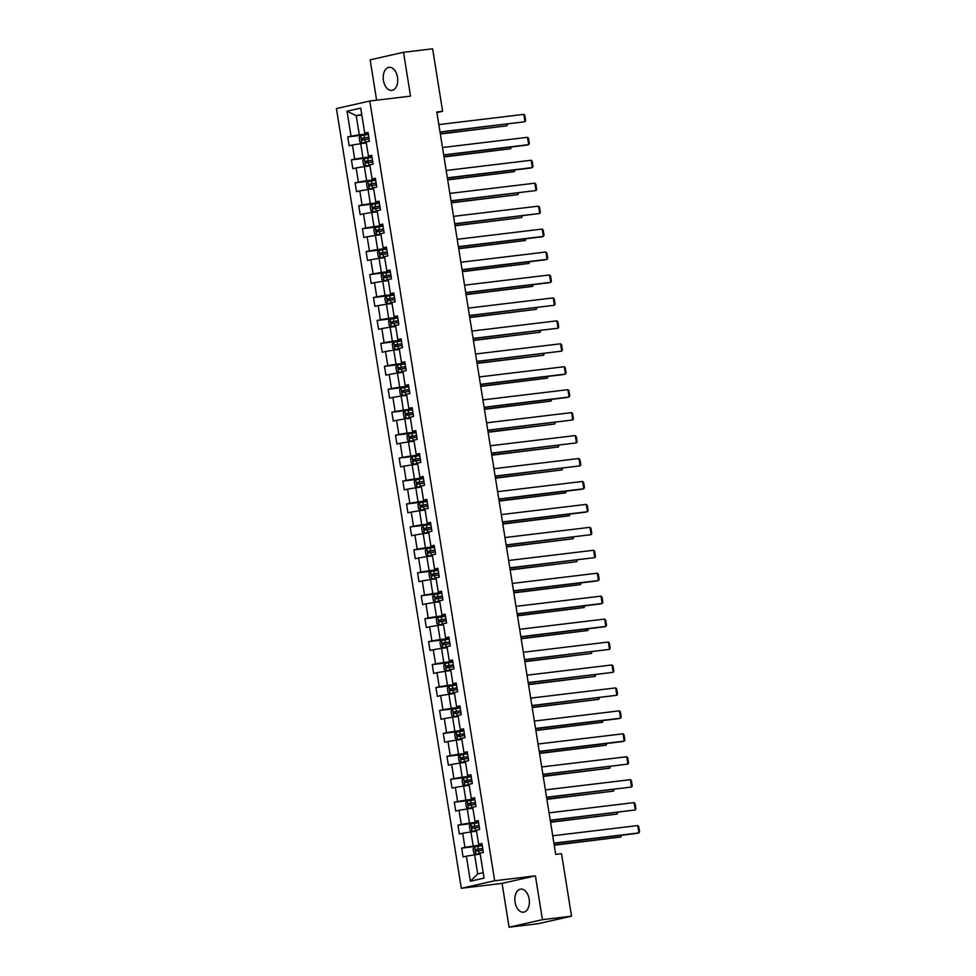 <?xml version="1.0" encoding="UTF-8"?>
<svg xmlns="http://www.w3.org/2000/svg" width="976" height="976" viewBox="0 0 976 976"><rect width="100%" height="100%" fill="white"/><g stroke="black" fill="none" stroke-linecap="round" stroke-linejoin="round"><path stroke-width="1.46" d="M529.138 899.055A11.627 7.186 -96.9 0 0 520.72 889.099A11.627 7.186 -96.9 0 0 515.072 902.227A11.627 7.186 -96.9 0 0 523.502 912.194A11.627 7.186 -96.9 0 0 529.138 899.055M397.513 77.275A11.627 7.186 -96.9 0 0 389.095 67.307A11.627 7.186 -96.9 0 0 383.446 80.447A11.627 7.186 -96.9 0 0 391.876 90.402A11.627 7.186 -96.9 0 0 397.513 77.275M509.082 927.2L542.436 919.673L535.421 875.85L502.067 883.378L509.082 927.2L538.191 923.699L571.546 916.171L561.529 853.671L555.71 854.378L436.809 111.996L442.628 111.301L432.612 48.8L403.515 52.301L370.148 59.829L376.614 100.211M502.067 883.378L461.319 888.282L336.427 108.556L369.782 101.028L494.673 880.755L461.319 888.282M347.029 111.191L351.031 136.189L347.737 136.933L349.152 145.753L352.446 145.009L354.703 159.137L351.421 159.869L352.824 168.702L356.118 167.957L358.387 182.073L355.093 182.817L356.508 191.638L359.79 190.893L362.059 205.009L358.765 205.753L360.181 214.586L363.475 213.842L365.732 227.957L362.438 228.701L363.853 237.522L367.147 236.778L369.404 250.893L366.11 251.637L367.525 260.47L370.819 259.726L373.076 273.841L369.794 274.585L371.197 283.406L374.491 282.662L376.76 296.777L373.466 297.521L374.882 306.342L378.163 305.61L380.433 319.725L377.139 320.47L378.554 329.29L381.848 328.546L384.105 342.661L380.811 343.406L382.226 352.226L385.52 351.494L387.777 365.61L384.483 366.354L385.898 375.174L389.192 374.43L391.449 388.546L388.167 389.29L389.57 398.11L392.864 397.366L395.134 411.494L391.84 412.238L393.255 421.059L396.537 420.314L398.806 434.43L395.512 435.174L396.927 443.995L400.221 443.25L402.478 457.378L399.184 458.11L400.599 466.943L403.893 466.199L406.15 480.314L402.856 481.058L404.271 489.879L407.565 489.135L409.822 503.262L406.541 503.994L407.944 512.827L411.238 512.083L413.507 526.198L410.213 526.942L411.628 535.763L414.91 535.019L417.179 549.146L413.885 549.878L415.3 558.711L418.594 557.967L420.851 572.082L417.557 572.827L418.972 581.647L422.266 580.903L424.523 595.018L421.229 595.763L422.645 604.595L425.939 603.851L428.196 617.967L424.914 618.711L426.317 627.531L429.611 626.787L431.88 640.903L428.586 641.647L430.001 650.467L433.283 649.735L435.552 663.851L432.258 664.595L433.673 673.416L436.967 672.671L439.224 686.787L435.93 687.531L437.346 696.352L440.64 695.62L442.897 709.735L439.603 710.479L441.018 719.3L444.312 718.556L446.569 732.671L443.287 733.415L444.69 742.236L447.984 741.504L450.253 755.619L446.959 756.363L448.374 765.184L451.656 764.44L453.925 778.555L450.631 779.299L452.047 788.12L455.341 787.376L457.598 801.503L454.304 802.248L455.719 811.068L459.013 810.324L461.27 824.439L457.976 825.184L459.391 834.004L462.685 833.26L464.942 847.388L461.66 848.12L463.075 856.952L466.357 856.208L470.359 881.206L484.072 878.119L480.058 853.109L483.352 852.377L481.937 843.545L478.655 844.289L476.386 830.173L479.68 829.429L478.264 820.609L474.97 821.353L472.713 807.237L476.007 806.493L474.592 797.66L471.298 798.405L469.041 784.289L472.335 783.545L470.92 774.724L467.626 775.469L465.369 761.353L468.651 760.609L467.248 751.776L463.954 752.52L461.685 738.405L464.979 737.661L463.563 728.84L460.282 729.584L458.012 715.469L461.306 714.725L459.891 705.904L456.597 706.636L454.34 692.521L457.634 691.777L456.219 682.956L452.925 683.7L450.668 669.585L453.962 668.841L452.547 660.02L449.253 660.752L446.996 646.637L450.278 645.892L448.875 637.072L445.581 637.816L443.311 623.701L446.605 622.956L445.19 614.136L441.908 614.88L439.639 600.752L442.933 600.008L441.518 591.188L438.224 591.932L435.967 577.816L439.261 577.072L437.846 568.252L434.552 568.996L432.295 554.868L435.589 554.136L434.174 545.303L430.88 546.048L428.623 531.932L431.904 531.188L430.501 522.367L427.207 523.112L424.938 508.984L428.232 508.252L426.817 499.419L423.535 500.163L421.266 486.048L424.56 485.304L423.145 476.483L419.851 477.227L417.594 463.1L420.888 462.368L419.473 453.535L416.179 454.279L413.922 440.164L417.216 439.42L415.8 430.599L412.506 431.343L410.249 417.228L413.531 416.484L412.128 407.651L408.834 408.395L406.565 394.28L409.859 393.535L408.444 384.715L405.162 385.459L402.893 371.344L406.187 370.599L404.772 361.779L401.478 362.511L399.221 348.395L402.515 347.651L401.099 338.831L397.805 339.575L395.548 325.459L398.842 324.715L397.427 315.895L394.133 316.627L391.876 302.511L395.158 301.767L393.755 292.946L390.461 293.691L388.192 279.575L391.486 278.831L390.071 270.01L386.789 270.742L384.52 256.627L387.814 255.883L386.398 247.062L383.104 247.806L380.847 233.691L384.141 232.947L382.726 224.126L379.432 224.87L377.175 210.743L380.469 209.999L379.054 201.178L375.76 201.922L373.503 187.807L376.785 187.063L375.382 178.242L372.088 178.986L369.819 164.859L373.113 164.127L371.697 155.294L368.416 156.038L366.146 141.923L369.44 141.178L368.025 132.358L364.731 133.102L360.73 108.092L347.029 111.191L356.228 115.693L359.29 134.81L368.245 133.736M478.655 844.289L482.059 844.264M482.168 844.935L473.214 846.009L470.944 831.894L476.556 831.21M464.942 847.388L473.214 846.009M462.685 833.26L470.944 831.894M474.97 821.353L478.386 821.316M478.484 821.987L469.529 823.073L467.272 808.945L472.884 808.274M461.27 824.439L469.529 823.073M459.013 810.324L467.272 808.945M471.298 798.405L474.702 798.38M474.812 799.051L465.857 800.125L463.6 786.009L469.212 785.338M457.598 801.503L465.857 800.125M455.341 787.376L463.6 786.009M467.626 775.469L471.03 775.432M471.14 776.103L462.185 777.189L459.928 763.061L465.528 762.39M453.925 778.555L462.185 777.189M451.656 764.44L459.928 763.061M463.954 752.52L467.358 752.496M467.467 753.167L458.513 754.241L456.256 740.125L461.855 739.454M450.253 755.619L458.513 754.241M447.984 741.504L456.256 740.125M460.282 729.584L463.685 729.548M463.795 730.219L454.84 731.305L452.571 717.177L458.183 716.506M446.569 732.671L454.84 731.305M444.312 718.556L452.571 717.177M456.597 706.636L460.013 706.612M460.111 707.283L451.156 708.356L448.899 694.241L454.511 693.57M442.897 709.735L451.156 708.356M440.64 695.62L448.899 694.241M452.925 683.7L456.329 683.664M456.439 684.335L447.484 685.42L445.227 671.305L450.839 670.622M439.224 686.787L447.484 685.42M436.967 672.671L445.227 671.305M449.253 660.752L452.657 660.728M452.766 661.399L443.812 662.472L441.555 648.357L447.154 647.686M435.552 663.851L443.812 662.472M433.283 649.735L441.555 648.357M445.581 637.816L448.984 637.792M449.094 638.463L440.139 639.536L437.882 625.421L443.482 624.738M431.88 640.903L440.139 639.536M429.611 626.787L437.882 625.421M441.908 614.88L445.312 614.843M445.422 615.514L436.467 616.588L434.198 602.473L439.81 601.802M428.196 617.967L436.467 616.588M425.939 603.851L434.198 602.473M438.224 591.932L441.64 591.907M441.738 592.578L432.783 593.652L430.526 579.537L436.138 578.853M424.523 595.018L432.783 593.652M422.266 580.903L430.526 579.537M434.552 568.996L437.956 568.959M438.065 569.63L429.111 570.704L426.854 556.588L432.466 555.917M420.851 572.082L429.111 570.704M418.594 557.967L426.854 556.588M430.88 546.048L434.283 546.023M434.393 546.694L425.438 547.768L423.181 533.652L428.781 532.969M417.179 549.146L425.438 547.768M414.91 535.019L423.181 533.652M427.207 523.112L430.611 523.075M430.721 523.746L421.766 524.82L419.509 510.704L425.109 510.033M413.507 526.198L421.766 524.82M411.238 512.083L419.509 510.704M423.535 500.163L426.939 500.139M427.049 500.81L418.094 501.884L415.825 487.768L421.437 487.085M409.822 503.262L418.094 501.884M407.565 489.135L415.825 487.768M419.851 477.227L423.255 477.191M423.364 477.862L414.41 478.935L412.153 464.82L417.765 464.149M406.15 480.314L414.41 478.935M403.893 466.199L412.153 464.82M416.179 454.279L419.582 454.255M419.692 454.926L410.737 455.999L408.48 441.884L414.092 441.213M402.478 457.378L410.737 455.999M400.221 443.25L408.48 441.884M412.506 431.343L415.91 431.307M416.02 431.978L407.065 433.063L404.808 418.936L410.408 418.265M398.806 434.43L407.065 433.063M396.537 420.314L404.808 418.936M408.834 408.395L412.238 408.371M412.348 409.042L403.393 410.115L401.124 396L406.736 395.329M395.134 411.494L403.393 410.115M392.864 397.366L401.124 396M405.162 385.459L408.566 385.422M408.663 386.093L399.721 387.179L397.452 373.052L403.064 372.381M391.449 388.546L399.721 387.179M389.192 374.43L397.452 373.052M401.478 362.511L404.881 362.486M404.991 363.157L396.036 364.231L393.779 350.116L399.391 349.445M387.777 365.61L396.036 364.231M385.52 351.494L393.779 350.116M397.805 339.575L401.209 339.538M401.319 340.209L392.364 341.295L390.107 327.167L395.719 326.496M384.105 342.661L392.364 341.295M381.848 328.546L390.107 327.167M394.133 316.627L397.537 316.602M397.647 317.273L388.692 318.347L386.435 304.231L392.035 303.56M380.433 319.725L388.692 318.347M378.163 305.61L386.435 304.231M390.461 293.691L393.865 293.666M393.975 294.325L385.02 295.411L382.751 281.295L388.363 280.612M376.76 296.777L385.02 295.411M374.491 282.662L382.751 281.295M386.789 270.742L390.193 270.718M390.29 271.389L381.348 272.463L379.078 258.347L384.69 257.676M373.076 273.841L381.348 272.463M370.819 259.726L379.078 258.347M383.104 247.806L386.508 247.782M386.618 248.453L377.663 249.527L375.406 235.411L381.018 234.728M369.404 250.893L377.663 249.527M367.147 236.778L375.406 235.411M379.432 224.87L382.836 224.834M382.946 225.505L373.991 226.578L371.734 212.463L377.346 211.792M365.732 227.957L373.991 226.578M363.475 213.842L371.734 212.463M375.76 201.922L379.164 201.898M379.274 202.569L370.319 203.642L368.062 189.527L373.662 188.844M362.059 205.009L370.319 203.642M359.79 190.893L368.062 189.527M372.088 178.986L375.492 178.95M375.601 179.621L366.647 180.694L364.377 166.579L369.989 165.908M358.387 182.073L366.647 180.694M356.118 167.957L364.377 166.579M368.416 156.038L371.819 156.014M371.917 156.685L362.974 157.758L360.705 143.643L366.317 142.96M354.703 159.137L362.974 157.758M352.446 145.009L360.705 143.643M364.731 133.102L368.135 133.065M361.84 115.022L356.228 115.693L361.754 114.448M351.031 136.189L359.29 134.81M542.436 919.673L571.546 916.171M535.421 875.85L494.673 880.755M369.782 101.028L410.53 96.124L403.515 52.301M436.894 112.594L442.628 111.301M480.229 854.159L474.629 854.83L477.691 873.947L483.205 872.703M470.359 881.206L477.691 873.947M466.357 856.208L474.629 854.83M347.737 136.933L367.22 134.59M351.421 159.869L370.892 157.526M355.093 182.817L374.564 180.475M358.765 205.753L378.237 203.411M362.438 228.701L381.909 226.359M366.11 251.637L385.593 249.295M369.794 274.585L389.265 272.243M373.466 297.521L392.938 295.179M377.139 320.47L396.61 318.127M380.811 343.406L400.282 341.063M384.483 366.354L403.966 364.011M388.167 389.29L407.639 386.947M391.84 412.238L411.311 409.896M395.512 435.174L414.983 432.832M399.184 458.11L418.655 455.768M402.856 481.058L422.34 478.716M406.541 503.994L426.012 501.652M410.213 526.942L429.684 524.6M413.885 549.878L433.356 547.536M417.557 572.827L437.028 570.484M421.229 595.763L440.713 593.42M424.914 618.711L444.385 616.368M428.586 641.647L448.057 639.304M432.258 664.595L451.729 662.253M435.93 687.531L455.402 685.189M439.603 710.479L459.086 708.137M443.287 733.415L462.758 731.073M446.959 756.363L466.43 754.021M450.631 779.299L470.103 776.957M454.304 802.248L473.775 799.893M457.976 825.184L477.459 822.841M461.66 848.12L481.131 845.777M438.822 124.586L523.819 114.363L525.003 121.719L440.042 132.175M439.993 131.943L525.003 121.719L525.661 120.585L524.832 115.436L523.819 114.363M368.355 134.407L360.717 135.688L359.144 137.567L359.851 141.984L361.889 143.045L366.207 142.289M361.889 143.045L366.22 142.374M440.335 134.041L506.971 125.782L440.298 133.81M368.806 137.201L361.986 138.311L362.267 140.08L369.087 138.97M363.938 139.873L363.658 138.116L368.818 137.299M507.532 124.05L506.971 125.782L506.715 124.159M442.494 147.535L527.504 137.311L528.675 144.655L526.418 145.168L443.714 155.111M443.677 154.879L528.675 144.655L529.334 143.521L528.516 138.385L527.504 137.311M446.166 170.471L531.176 160.247L532.347 167.604L530.102 168.104L447.386 178.059M447.35 177.827L532.347 167.604L533.006 166.469L532.188 161.321L531.176 160.247M372.027 157.356L364.39 158.624L362.828 160.503L363.536 164.92L365.573 165.981L369.88 165.225M365.573 165.981L369.892 165.322M444.007 156.977L510.643 148.73L443.97 156.746M372.478 160.149L365.658 161.26L365.939 163.016L372.759 161.906M367.61 162.821L367.33 161.052L372.49 160.247M511.204 146.998L510.643 148.73L510.387 147.095M375.711 180.292L368.062 181.573L366.5 183.451L367.208 187.856L369.245 188.929L373.552 188.161M369.245 188.929L373.576 188.258M447.679 179.926L514.315 171.666L447.642 179.694M376.15 183.085L369.331 184.196L369.611 185.965L376.431 184.854M371.295 185.757L371.014 184L376.163 183.183M514.889 169.934L514.315 171.666L514.059 170.044M449.851 193.419L534.848 183.183L536.031 190.54L451.058 200.995M451.022 200.763L536.031 190.54L536.69 189.405L535.861 184.257L534.848 183.183M453.523 216.355L538.52 206.131L539.704 213.488L454.731 223.943M454.694 223.711L539.704 213.488L540.362 212.353L539.533 207.205L538.52 206.131M457.195 239.303L542.192 229.067L543.376 236.424L541.119 236.936L458.415 246.879M458.366 246.647L543.376 236.424L544.035 235.289L543.205 230.141L542.192 229.067M379.383 203.24L371.746 204.509L370.172 206.387L370.88 210.804L372.869 211.841L377.236 211.109M371.697 204.557L372.869 211.841L377.248 211.206M451.363 202.862L518 194.614L451.327 202.63M379.823 206.034L373.003 207.144L373.296 208.901L380.115 207.79M374.967 208.705L374.686 206.936L379.847 206.131M518.561 192.882L518 194.614L517.731 192.98M383.056 226.176L375.418 227.457L373.845 229.336L374.552 233.74L376.59 234.813L380.908 234.045M376.59 234.813L380.921 234.142M455.036 225.81L521.672 217.55L454.999 225.578M383.507 228.97L376.687 230.08L376.968 231.849L383.788 230.739M378.639 231.641L378.359 229.872L383.519 229.067M522.233 215.818L521.672 217.55L521.404 215.916M386.728 249.124L379.091 250.393L377.517 252.272L378.224 256.688L380.262 257.749L384.581 256.993M380.262 257.749L384.593 257.091M458.708 248.746L525.344 240.499L458.671 248.514M387.179 251.918L380.359 253.016L380.64 254.785L387.46 253.675M382.311 254.59L382.031 252.821L387.191 252.015M525.905 238.766L525.344 240.499L525.088 238.864M390.4 272.06L382.763 273.341L381.201 275.22L381.909 279.624L383.946 280.698L388.253 279.929M383.946 280.698L388.265 280.027M462.38 271.694L529.016 263.435L462.343 271.45M390.851 274.854L384.032 275.964L384.312 277.733L391.132 276.623M385.984 277.526L385.703 275.757L390.864 274.951M529.578 261.702L529.016 263.435L528.76 261.8M394.084 295.008L386.435 296.277L384.873 298.156L385.581 302.572L387.618 303.634L391.925 302.877M387.618 303.634L391.949 302.975M466.052 294.63L532.689 286.383L466.016 294.398M394.524 297.802L387.704 298.9L387.984 300.669L394.804 299.559M389.668 300.474L389.387 298.705L394.536 297.887M533.262 284.65L532.689 286.383L532.432 284.748M397.757 317.944L390.119 319.225L388.546 321.104L389.253 325.508L391.291 326.57L395.609 325.813M391.291 326.57L395.622 325.911M469.737 317.566L536.373 309.319L469.7 317.334M398.196 320.738L391.376 321.848L391.669 323.617L398.489 322.507M393.34 323.41L393.06 321.641L398.22 320.836M536.934 307.586L536.373 309.319L536.105 307.684M401.429 340.892L393.792 342.161L392.218 344.04L392.925 348.456L394.963 349.518L399.282 348.761M394.963 349.518L399.294 348.859M473.409 340.514L540.045 332.255L473.372 340.282M401.88 343.686L395.06 344.784L395.341 346.553L402.161 345.443M397.012 346.346L396.732 344.589L401.892 343.772M540.606 330.535L540.045 332.255L539.777 330.632M405.101 363.828L397.464 365.109L395.89 366.988L396.598 371.392L398.647 372.454L402.954 371.697M398.647 372.454L402.966 371.795M477.081 363.45L543.717 355.203L477.044 363.218M405.552 366.622L398.733 367.732L399.013 369.489L405.833 368.391M400.685 369.294L400.404 367.525L405.565 366.72M544.279 353.471L543.717 355.203L543.461 353.568M408.773 386.777L401.136 388.045L399.574 389.924L400.282 394.341L402.319 395.402L406.626 394.646M402.319 395.402L406.638 394.743M480.753 386.398L547.39 378.139L480.717 386.167M409.225 389.57L402.405 390.668L402.685 392.437L409.505 391.327M404.369 392.23L404.076 390.473L409.237 389.656M547.951 376.419L547.39 378.139L547.133 376.516M412.458 409.713L404.808 410.994L403.247 412.872L403.954 417.277L405.992 418.338L410.298 417.582M405.992 418.338L410.323 417.679M484.425 409.334L551.062 401.087L484.389 409.103M412.897 412.506L406.077 413.617L406.358 415.373L413.177 414.275M408.041 415.178L407.761 413.409L412.909 412.604M551.635 399.355L551.062 401.087L550.806 399.452M416.13 432.649L408.493 433.93L406.919 435.808L407.626 440.225L409.664 441.286L413.983 440.53M409.664 441.286L413.995 440.615M488.11 432.283L554.746 424.023L488.073 432.051M416.569 435.442L409.749 436.553L410.042 438.322L416.862 437.211M411.713 438.114L411.433 436.357L416.593 435.54M555.307 422.303L554.746 424.023L554.478 422.401M419.802 455.597L412.165 456.878L410.591 458.744L411.299 463.161L413.336 464.222L417.655 463.466M413.336 464.222L417.667 463.563M491.782 455.219L558.418 446.971L491.745 454.987M420.253 458.391L413.434 459.501L413.714 461.258L420.534 460.16M415.386 461.062L415.105 459.293L420.266 458.488M558.98 445.239L558.418 446.971L558.15 445.337M423.474 478.533L415.837 479.814L414.263 481.693L414.971 486.109L417.02 487.17L421.327 486.414M417.02 487.17L421.339 486.499M495.454 478.167L562.091 469.907L495.418 477.935M423.926 481.327L417.106 482.437L417.386 484.206L424.206 483.096M419.058 483.998L418.777 482.242L423.938 481.424M562.652 468.187L562.091 469.907L561.834 468.285M427.146 501.481L419.509 502.762L417.948 504.629L418.655 509.045L420.693 510.106L424.999 509.35M420.693 510.106L425.011 509.448M499.126 501.103L565.763 492.856L499.09 500.871M427.598 504.275L420.778 505.385L421.059 507.142L427.878 506.044M422.742 506.947L422.449 505.178L427.61 504.372M566.324 491.123L565.763 492.856L565.507 491.221M430.831 524.417L423.181 525.698L421.62 527.577L422.327 531.981L424.365 533.055L428.671 532.298M424.365 533.055L428.696 532.384M502.799 524.051L569.435 515.792L502.762 523.819M431.27 527.211L424.45 528.321L424.731 530.09L431.551 528.98M426.414 529.883L426.134 528.126L431.282 527.308M570.008 514.059L569.435 515.792L569.179 514.169M434.503 547.365L426.866 548.634L425.292 550.513L426 554.929L428.037 555.991L432.356 555.234M428.037 555.991L432.368 555.332M506.483 546.987L573.119 538.74L506.446 546.755M434.942 550.159L428.122 551.269L428.415 553.026L435.235 551.916M430.087 552.831L429.806 551.062L434.967 550.257M573.681 537.007L573.119 538.74L572.851 537.105M438.175 570.301L430.538 571.582L428.964 573.461L429.672 577.865L431.709 578.939L436.028 578.17M431.709 578.939L436.04 578.268M510.155 569.935L576.792 561.676L510.119 569.703M438.627 573.095L431.807 574.205L432.087 575.974L438.907 574.864M433.759 575.767L433.478 574.01L438.639 573.193M577.353 559.943L576.792 561.676L576.523 560.053M441.847 593.249L434.21 594.518L432.636 596.397L433.344 600.813L435.394 601.875L439.7 601.118M435.394 601.875L439.712 601.216M513.827 592.871L580.464 584.624L513.791 592.639M442.299 596.043L435.479 597.141L435.76 598.91L442.579 597.8M437.431 598.715L437.15 596.946L442.311 596.141M581.025 582.892L580.464 584.624L580.208 582.989M445.52 616.185L437.882 617.466L436.321 619.345L437.028 623.749L439.066 624.823L443.372 624.054M439.066 624.823L443.385 624.152M517.5 615.819L584.136 607.56L517.463 615.575M445.971 618.979L439.151 620.089L439.432 621.858L446.252 620.748M441.115 621.651L440.823 619.882L445.983 619.077M584.697 605.828L584.136 607.56L583.88 605.925M460.867 262.239L545.877 252.015L547.048 259.372L544.791 259.872L462.087 269.827M462.051 269.596L547.048 259.372L547.707 258.237L546.889 253.089L545.877 252.015M464.539 285.175L549.549 274.951L550.72 282.308L548.475 282.82L465.759 292.763M465.723 292.532L550.72 282.308L551.379 281.173L550.562 276.025L549.549 274.951M468.224 308.123L553.221 297.9L554.405 305.256L469.432 315.712M469.395 315.48L554.405 305.256L555.063 304.122L554.234 298.973L553.221 297.9M471.896 331.059L556.893 320.836L558.077 328.192L473.104 338.648M473.067 338.416L558.077 328.192L558.736 327.058L557.906 321.909L556.893 320.836M475.568 354.007L560.566 343.784L561.749 351.128L476.788 361.596M476.739 361.364L561.749 351.128L562.408 350.006L561.59 344.857L560.566 343.784M479.24 376.943L564.25 366.72L565.421 374.076L563.164 374.589L480.46 384.532M480.424 384.3L565.421 374.076L566.08 372.942L565.263 367.793L564.25 366.72M482.913 399.892L567.922 389.668L569.093 397.012L566.849 397.525L484.133 407.48M484.096 407.248L569.093 397.012L569.752 395.89L568.935 390.742L567.922 389.668M486.597 422.828L571.594 412.604L572.778 419.961L487.805 430.416M487.768 430.184L572.778 419.961L573.437 418.826L572.607 413.678L571.594 412.604M490.269 445.776L575.267 435.552L576.45 442.897L491.477 453.364M491.44 453.12L576.45 442.897L577.109 441.774L576.279 436.626L575.267 435.552M493.941 468.712L578.939 458.488L580.122 465.845L495.161 476.3M495.113 476.068L580.122 465.845L580.781 464.71L579.964 459.562L578.939 458.488M497.614 491.66L582.623 481.436L583.794 488.781L581.537 489.293L498.834 499.248M498.797 499.004L583.794 488.781L584.453 487.646L583.636 482.51L582.623 481.436M501.286 514.596L586.295 504.372L587.467 511.729L585.222 512.229L502.506 522.184M502.469 521.953L587.467 511.729L588.125 510.594L587.308 505.446L586.295 504.372M504.97 537.544L589.968 527.321L591.151 534.665L506.178 545.12M506.141 544.889L591.151 534.665L591.81 533.53L590.98 528.394L589.968 527.321M508.642 560.48L593.64 550.257L594.823 557.613L509.85 568.069M509.814 567.837L594.823 557.613L595.482 556.479L594.652 551.33L593.64 550.257M512.315 583.428L597.312 573.193L598.495 580.549L596.238 581.062L513.535 591.005M513.498 590.773L598.495 580.549L599.154 579.415L598.337 574.266L597.312 573.193M515.987 606.364L600.996 596.141L602.168 603.497L599.911 603.998L517.207 613.953M517.17 613.721L602.168 603.497L602.826 602.363L602.009 597.214L600.996 596.141M519.659 629.313L604.669 619.077L605.84 626.433L603.595 626.946L520.879 636.889M520.842 636.657L605.84 626.433L606.511 625.299L605.681 620.15L604.669 619.077M523.343 652.249L608.341 642.025L609.524 649.382L524.551 659.837M524.515 659.605L609.524 649.382L610.183 648.247L609.353 643.099L608.341 642.025M527.016 675.185L612.013 664.961L613.196 672.318L528.223 682.773M528.187 682.541L613.196 672.318L613.855 671.183L613.026 666.035L612.013 664.961M530.688 698.133L615.685 687.909L616.869 695.266L531.908 705.721M531.871 705.489L616.869 695.266L617.527 694.131L616.71 688.983L615.685 687.909M534.36 721.069L619.37 710.845L620.541 718.202L618.284 718.714L535.58 728.657M535.543 728.425L620.541 718.202L621.2 717.067L620.382 711.919L619.37 710.845M538.032 744.017L623.042 733.793L624.213 741.138L621.968 741.65L539.252 751.605M539.216 751.374L624.213 741.138L624.884 740.015L624.054 734.867L623.042 733.793M541.717 766.953L626.714 756.729L627.897 764.086L542.924 774.541M542.888 774.31L627.897 764.086L628.556 762.951L627.727 757.803L626.714 756.729M545.389 789.901L630.386 779.678L631.57 787.022L546.597 797.49M546.56 797.258L631.57 787.022L632.228 785.9L631.399 780.751L630.386 779.678M549.061 812.837L634.058 802.614L635.242 809.97L550.281 820.426M550.244 820.194L635.242 809.97L635.901 808.836L635.083 803.687L634.058 802.614M449.204 639.134L441.555 640.402L439.993 642.281L440.701 646.698L442.738 647.759L447.045 647.003M442.738 647.759L447.069 647.1M521.172 638.755L587.808 630.508L521.135 638.524M449.643 641.927L442.823 643.025L443.104 644.794L449.924 643.684M444.788 644.599L444.507 642.83L449.655 642.025M588.382 628.776L587.808 630.508L587.552 628.873M452.876 662.07L445.239 663.351L443.665 665.229L444.373 669.634L446.41 670.707L450.729 669.939M446.41 670.707L450.741 670.036M524.856 661.691L591.493 653.444L524.82 661.46M453.315 664.863L446.496 665.974L446.788 667.743L453.608 666.632M448.46 667.535L448.179 665.766L453.34 664.961M592.054 651.712L591.493 653.444L591.224 651.809M456.548 685.018L448.911 686.287L447.337 688.165L448.045 692.582L450.034 693.619L454.401 692.887M448.875 686.335L450.034 693.619L454.413 692.984M528.528 684.64L595.165 676.38L528.492 684.408M457 687.812L450.18 688.91L450.461 690.679L457.28 689.568M452.132 690.483L451.851 688.714L457.012 687.897M595.726 674.66L595.165 676.38L594.896 674.758M460.221 707.954L452.583 709.235L451.01 711.114L451.717 715.518L453.767 716.579L458.073 715.823M453.767 716.579L458.086 715.92M532.201 707.576L598.837 699.328L532.164 707.344M460.672 710.748L453.852 711.858L454.133 713.615L460.953 712.517M455.804 713.419L455.524 711.65L460.684 710.845M599.398 697.596L598.837 699.328L598.581 697.694M463.893 730.902L456.256 732.171L454.694 734.05L455.402 738.466L457.439 739.527L461.746 738.771M457.439 739.527L461.758 738.869M535.873 730.524L602.509 722.264L535.836 730.292M464.344 733.696L457.524 734.794L457.805 736.563L464.625 735.453M459.489 736.355L459.196 734.599L464.356 733.781M603.083 720.544L602.509 722.264L602.253 720.642M467.577 753.838L459.928 755.119L458.366 756.998L459.074 761.402L461.111 762.463L465.418 761.707M461.111 762.463L465.442 761.805M539.545 753.46L606.181 745.213L539.508 753.228M468.016 756.632L461.197 757.742L461.477 759.499L468.297 758.401M463.161 759.304L462.88 757.535L468.029 756.729M606.755 743.48L606.181 745.213L605.925 743.578M471.249 776.774L463.612 778.055L462.038 779.934L462.746 784.35L464.783 785.412L469.102 784.655M464.783 785.412L469.114 784.741M543.229 776.408L609.866 768.149L543.193 776.176M471.689 779.568L464.869 780.678L465.162 782.447L471.981 781.337M466.833 782.24L466.552 780.483L471.713 779.665M610.427 766.428L609.866 768.149L609.597 766.526M474.922 799.722L467.284 801.003L465.711 802.87L466.418 807.286L468.456 808.348L472.774 807.591M468.456 808.348L472.787 807.689M546.902 799.344L613.538 791.097L546.865 799.112M475.373 802.516L468.553 803.626L468.834 805.383L475.654 804.285M470.505 805.188L470.225 803.419L475.385 802.614M614.099 789.364L613.538 791.097L613.27 789.462M478.594 822.658L470.957 823.939L469.383 825.818L470.09 830.234L472.14 831.296L476.447 830.539M472.14 831.296L476.459 830.625M550.574 822.292L617.21 814.033L550.537 822.06M479.045 825.452L472.225 826.562L472.506 828.331L479.326 827.221M474.177 828.124L473.897 826.367L479.057 825.55M617.771 812.313L617.21 814.033L616.954 812.41M552.733 835.785L637.743 825.562L638.914 832.906L636.657 833.419L553.953 843.374M553.917 843.13L638.914 832.906L639.573 831.784L638.755 826.635L637.743 825.562M482.266 845.606L474.629 846.887L473.067 848.754L473.775 853.17L475.812 854.232L480.119 853.475M475.812 854.232L480.131 853.573M554.246 845.228L620.882 836.981L554.209 844.996M482.717 848.4L475.898 849.51L476.178 851.267L482.998 850.169M477.862 851.072L477.569 849.303L482.73 848.498M621.456 835.249L620.882 836.981L620.626 835.346M360.681 135.737L361.84 143.021M364.792 139.641L365.244 142.435M364.06 135.078L364.512 137.872M363.658 138.116L361.986 138.311M364.353 158.673L365.512 165.957M368.464 162.577L368.916 165.371M367.732 158.027L368.184 160.82M367.33 161.052L365.658 161.26M368.025 181.621L369.196 188.893M372.137 185.525L372.588 188.319M371.417 180.963L371.856 183.756M371.014 184L369.331 184.196M375.821 208.461L376.26 211.255M375.089 203.911L375.528 206.705M374.686 206.936L373.003 207.144M375.37 227.506L376.541 234.777M379.493 231.41L379.932 234.203M378.761 226.847L379.213 229.641M378.359 229.872L376.687 230.08M379.054 250.442L380.213 257.725M383.165 254.346L383.617 257.139M382.433 249.795L382.885 252.589M382.031 252.821L380.359 253.016M382.726 273.39L383.885 280.661M386.838 277.294L387.289 280.088M386.106 272.731L386.557 275.525M385.703 275.757L384.032 275.964M386.398 296.326L387.57 303.609M390.51 300.23L390.961 303.024M389.79 295.667L390.229 298.461M389.387 298.705L387.704 298.9M390.071 319.274L391.242 326.545M394.194 323.178L394.633 325.972M393.462 318.615L393.901 321.409M393.06 321.641L391.376 321.848M393.755 342.21L394.914 349.493M397.866 346.114L398.306 348.908M397.134 341.551L397.586 344.345M396.732 344.589L395.06 344.784M397.427 365.158L398.586 372.429M401.539 369.062L401.99 371.856M400.807 364.499L401.258 367.293M400.404 367.525L398.733 367.732M401.099 388.094L402.258 395.378M405.211 391.998L405.662 394.792M404.479 387.435L404.93 390.229M404.076 390.473L402.405 390.668M404.772 411.03L405.943 418.314M408.883 414.934L409.334 417.74M408.163 410.384L408.602 413.177M407.761 413.409L406.077 413.617M408.444 433.978L409.615 441.262M412.567 437.882L413.007 440.676M411.835 433.32L412.275 436.113M411.433 436.357L409.749 436.553M412.128 456.914L413.287 464.198M416.24 460.818L416.679 463.612M415.508 456.268L415.959 459.062M415.105 459.293L413.434 459.501M415.8 479.863L416.959 487.146M419.912 483.767L420.363 486.56M419.18 479.204L419.631 481.998M418.777 482.242L417.106 482.437M419.473 502.799L420.632 510.082M423.584 506.703L424.035 509.496M422.852 502.152L423.303 504.946M422.449 505.178L420.778 505.385M423.145 525.747L424.316 533.03M427.256 529.651L427.708 532.445M426.536 525.088L426.976 527.882M426.134 528.126L424.45 528.321M426.817 548.683L427.988 555.966M430.941 552.587L431.38 555.381M430.209 548.036L430.648 550.83M429.806 551.062L428.122 551.269M430.501 571.631L431.66 578.902M434.613 575.535L435.052 578.329M433.881 570.972L434.332 573.766M433.478 574.01L431.807 574.205M434.174 594.567L435.333 601.85M438.285 598.471L438.736 601.265M437.553 593.92L438.004 596.714M437.15 596.946L435.479 597.141M437.846 617.515L439.017 624.786M441.957 621.419L442.409 624.213M441.225 616.856L441.677 619.65M440.823 619.882L439.151 620.089M441.518 640.451L442.689 647.735M445.629 644.355L446.081 647.149M444.91 639.792L445.349 642.598M444.507 642.83L442.823 643.025M445.19 663.399L446.361 670.671M449.314 667.303L449.753 670.097M448.582 662.741L449.021 665.534M448.179 665.766L446.496 665.974M452.986 690.239L453.425 693.033M452.254 685.677L452.705 688.47M451.851 688.714L450.18 688.91M452.547 709.284L453.706 716.555M456.658 713.188L457.11 715.981M455.926 708.625L456.378 711.419M455.524 711.65L453.852 711.858M456.219 732.22L457.39 739.503M460.33 736.124L460.782 738.917M459.598 731.561L460.05 734.355M459.196 734.599L457.524 734.794M459.891 755.168L461.062 762.439M464.003 759.072L464.454 761.866M463.283 754.509L463.722 757.303M462.88 757.535L461.197 757.742M463.563 778.104L464.735 785.387M467.687 782.008L468.126 784.802M466.955 777.445L467.394 780.239M466.552 780.483L464.869 780.678M467.248 801.04L468.407 808.323M471.359 804.944L471.811 807.738M470.627 800.393L471.079 803.187M470.225 803.419L468.553 803.626M470.92 823.988L472.079 831.271M475.031 827.892L475.483 830.686M474.299 823.329L474.751 826.123M473.897 826.367L472.225 826.562M474.592 846.924L475.763 854.207M478.704 850.828L479.155 853.622M477.972 846.277L478.423 849.071M477.569 849.303L475.898 849.51"/></g></svg>
